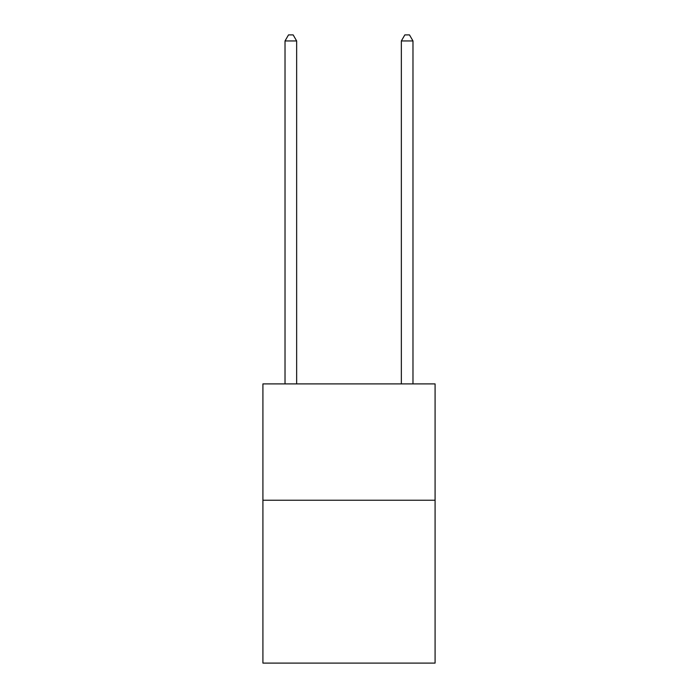<?xml version="1.0" encoding="UTF-8"?>
<svg xmlns="http://www.w3.org/2000/svg" width="698" height="698" viewBox="0 0 698 698"><rect width="100%" height="100%" fill="white"/><g stroke="black" fill="none" stroke-linecap="round" stroke-linejoin="round"><path stroke-width="1.05" d="M435.09 500.23L435.09 663.1L262.91 663.1L262.91 383.9L435.09 383.9L435.09 500.23L262.91 500.23M296.65 383.9L296.65 40.946L285.02 40.946L285.02 383.9M285.02 40.946L288.51 34.9L293.16 34.9L296.65 40.946M412.98 383.9L412.98 40.946L401.35 40.946L401.35 383.9M401.35 40.946L404.84 34.9L409.49 34.9L412.98 40.946"/></g></svg>
